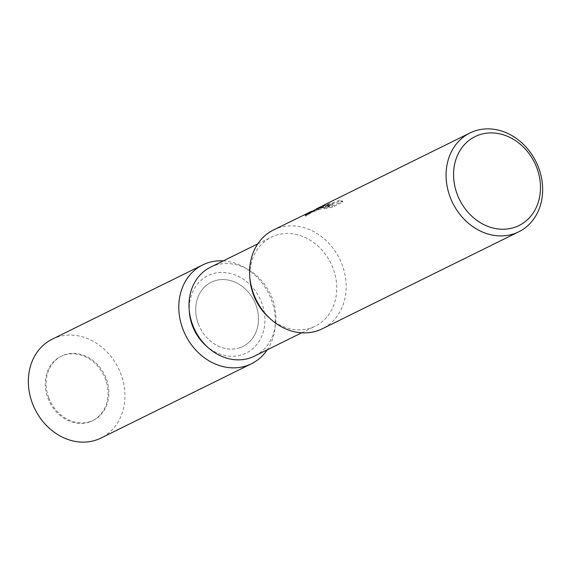 <?xml version="1.0" encoding="UTF-8"?>
<svg xmlns="http://www.w3.org/2000/svg" width="571" height="571" viewBox="0 0 571 571"><rect width="100%" height="100%" fill="white"/><g stroke="black" fill="none" stroke-linecap="round" stroke-linejoin="round"><path stroke-width="0.43" stroke-dasharray="2.85 2.14" d="M198.351 323.928A35.823 30.213 -116.3 0 1 211.227 282.217A35.823 30.213 -116.3 0 1 255.822 304.743A35.823 30.213 -116.3 0 1 242.946 346.454A35.823 30.213 -116.3 0 1 198.351 323.928M48.785 397.766A35.823 30.213 -116.3 0 1 61.661 356.054A35.823 30.213 -116.3 0 1 106.249 378.58A35.823 30.213 -116.3 0 1 93.373 420.292A35.823 30.213 -116.3 0 1 48.785 397.766M210.492 267.214A49.598 41.833 -116.3 0 1 272.231 298.412A49.598 41.833 -116.3 0 1 254.402 356.168M189.415 312.58A43.175 36.416 -116.3 0 1 217.587 272.695A43.175 36.416 -116.3 0 1 261.718 302.773A43.175 36.416 -116.3 0 1 251.176 349.973A43.175 36.416 -116.3 0 1 205.574 345.312M250.019 279.633A49.598 41.833 -116.3 0 1 271.339 237.179A49.598 41.833 -116.3 0 1 333.079 268.37A49.598 41.833 -116.3 0 1 315.249 326.127A49.598 41.833 -116.3 0 1 268.577 317.233M273.495 229.97A55.109 46.479 -116.3 0 1 278.448 227.929A55.109 46.479 -116.3 0 1 342.093 264.623A55.109 46.479 -116.3 0 1 322.287 328.796M321.402 206.524L328.896 204.418L321.444 206.702L314.985 209.486M311.516 211.327L332.715 203.676L324.221 207.865L332.051 206.324L342.529 201.156L339.709 199.914L336.419 201.627L323.058 205.51M340.045 200.785L342.864 202.055L332.393 207.223L324.556 208.736L333.043 204.546L309.546 213.197L305.635 216.231L315.42 210.299L329.224 205.289L320.367 208.294A54.188 45.701 -116.3 0 1 324.635 205.753L336.747 202.498L339.995 200.892L339.709 199.914M324.635 205.753L324.307 204.889M332.393 207.223L332.051 206.324M342.864 202.055L342.529 201.156M320.367 208.294L320.031 207.416M329.224 205.289L328.896 204.418M324.556 208.736L324.221 207.865M333.043 204.546L332.715 203.676M317.069 210.471L316.741 209.607M305.635 216.231L305.299 215.331M223.297 260.89A55.109 46.479 -116.3 0 1 268.763 293.758A55.109 46.479 -116.3 0 1 267.207 349.845M52.232 339.195A55.109 46.479 -116.3 0 1 57.186 337.154A55.109 46.479 -116.3 0 1 119.639 370.914A55.109 46.479 -116.3 0 1 101.024 438.028M89.269 422.055A35.823 30.213 -116.3 0 1 48.671 400.114A35.823 30.213 -116.3 0 1 60.776 356.49A35.823 30.213 -116.3 0 1 63.995 355.162A35.823 30.213 -116.3 0 1 104.586 377.11A35.823 30.213 -116.3 0 1 92.488 420.727A35.823 30.213 -116.3 0 1 89.269 422.055M239.727 347.782A35.823 30.213 -116.3 0 1 199.129 325.841A35.823 30.213 -116.3 0 1 211.227 282.217A35.823 30.213 -116.3 0 1 214.446 280.889A35.823 30.213 -116.3 0 1 255.044 302.837A35.823 30.213 -116.3 0 1 242.946 346.454A35.823 30.213 -116.3 0 1 239.727 347.782M61.661 356.054L60.776 356.49M257.771 243.874L271.339 237.179M317.876 208.229L318.204 209.107M309.546 213.197L315.42 210.299M319.275 208.394L323.5 206.309M323.065 205.546L323.379 206.374M301.681 332.829L315.249 326.127M93.373 420.292L92.488 420.727"/><path stroke-width="0.86" d="M301.681 332.829L254.402 356.168A49.598 41.833 -116.3 0 1 207.73 347.275A49.598 41.833 -116.3 0 1 192.663 324.97A49.598 41.833 -116.3 0 1 189.172 309.675A49.598 41.833 -116.3 0 1 210.492 267.214L257.771 243.874M207.73 347.275L205.574 345.312A43.175 36.416 -116.3 0 1 192.456 325.898A43.175 36.416 -116.3 0 1 189.415 312.58L189.172 309.675M518.768 231.805A55.109 46.479 -116.3 0 1 513.814 233.846A55.109 46.479 -116.3 0 1 451.361 200.086A55.109 46.479 -116.3 0 1 469.976 132.972A55.109 46.479 -116.3 0 1 474.929 130.937A55.109 46.479 -116.3 0 1 537.382 164.698A55.109 46.479 -116.3 0 1 518.768 231.805L322.287 328.796A55.109 46.479 -116.3 0 1 317.333 330.837A55.109 46.479 -116.3 0 1 270.433 318.918L268.577 317.233A49.598 41.833 -116.3 0 1 253.51 294.936A49.598 41.833 -116.3 0 1 250.019 279.633L249.805 277.142A55.109 46.479 -116.3 0 1 273.495 229.97L311.516 211.327M270.433 318.918A55.109 46.479 -116.3 0 1 253.688 294.144A55.109 46.479 -116.3 0 1 249.805 277.142M479.526 134.77A49.598 41.833 -116.3 0 1 536.811 167.795A49.598 41.833 -116.3 0 1 514.521 227.386A49.598 41.833 -116.3 0 1 457.243 194.361A49.598 41.833 -116.3 0 1 479.526 134.77M323.065 205.546L324.307 204.889A55.109 46.479 63.7 0 0 320.031 207.416L317.876 208.229L318.904 207.551L321.402 206.524M318.904 207.551L305.299 215.331L309.154 212.362M267.207 349.845A55.109 46.479 -116.3 0 1 251.483 363.748A55.109 46.479 -116.3 0 1 246.529 365.79A55.109 46.479 -116.3 0 1 184.076 332.029A55.109 46.479 -116.3 0 1 202.691 264.923A55.109 46.479 -116.3 0 1 207.644 262.881A55.109 46.479 -116.3 0 1 223.297 260.89M251.483 363.748L101.024 438.028A55.109 46.479 -116.3 0 1 96.071 440.063A55.109 46.479 -116.3 0 1 33.618 406.302A55.109 46.479 -116.3 0 1 52.232 339.195L202.691 264.923M323.286 205.389L469.976 132.972"/></g></svg>
